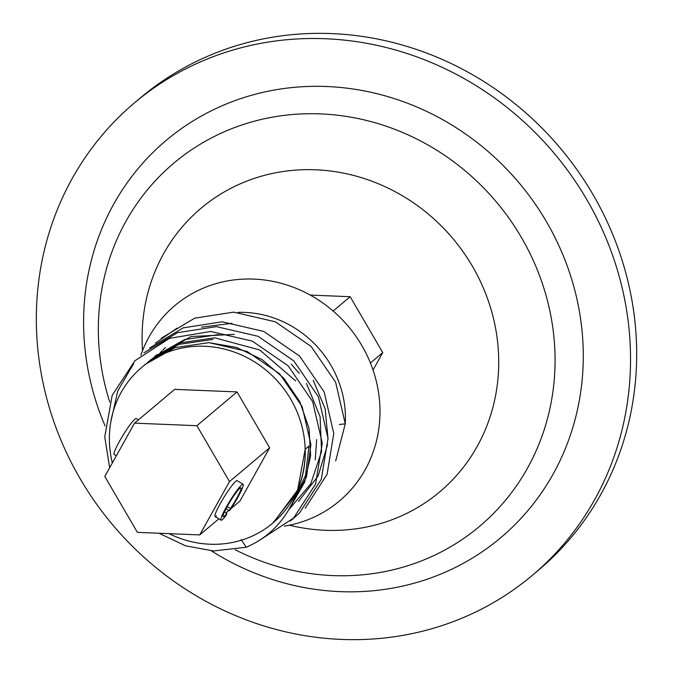 <?xml version="1.0" encoding="UTF-8"?>
<svg xmlns="http://www.w3.org/2000/svg" width="673" height="673" viewBox="0 0 673 673"><rect width="100%" height="100%" fill="white"/><g stroke="black" fill="none" stroke-linecap="round" stroke-linejoin="round"><path stroke-width="1.01" d="M105.089 425.959A259.702 242.617 49.9 0 1 83.679 328.836A259.702 242.617 49.9 0 1 326.826 86.523A259.702 242.617 49.9 0 1 583.197 349.321A259.702 242.617 49.9 0 1 462.603 563.705A259.702 242.617 49.9 0 1 211.33 550.834M36.426 326.901A308.84 288.524 49.9 0 1 134.566 102.792A308.84 288.524 49.9 0 1 450.641 71.431A308.84 288.524 49.9 0 1 630.441 351.264A308.84 288.524 49.9 0 1 532.309 575.365A308.84 288.524 49.9 0 1 216.235 606.726A308.84 288.524 49.9 0 1 36.426 326.901M134.566 102.792L140.691 97.635A308.84 288.524 49.9 0 1 456.765 66.274A308.84 288.524 49.9 0 1 636.574 346.099A308.84 288.524 49.9 0 1 538.434 570.208L532.309 575.365M224.513 511.817L226.91 513.289L226.035 515.501A21.056 2.507 -58.4 0 1 221.022 520.17A21.056 2.507 -58.4 0 1 221.695 516.418A21.056 2.507 -58.4 0 1 233.22 495.774A21.056 2.507 -58.4 0 1 243.096 484.299L237.165 480.648A21.056 2.507 121.6 0 0 235.786 481.262A21.056 2.507 121.6 0 0 222.124 500.367A21.056 2.507 121.6 0 0 215.091 516.519A21.056 2.507 121.6 0 0 216.462 515.905M370.419 362.991L382.76 352.602L350.153 296.717L310.253 295.077M199.755 534.917L229.501 481.59L196.895 425.706L237.039 391.922L174.686 389.364L134.541 423.149L104.795 476.476L137.401 532.36L199.755 534.917L218.86 518.841M333.152 311.035L350.153 296.717M229.501 481.59L269.646 447.806L237.039 391.922M196.895 425.706L134.541 423.149M226.069 512.776L228.887 510.403M230.881 508.721L239.899 501.133L269.646 447.806M373.035 370.032L382.76 352.602M345.266 423.763A101.774 95.078 -130.1 0 0 244.93 312.415A101.774 95.078 -130.1 0 0 238.141 312.373M284.359 526.135A127.744 119.34 -130.1 0 0 379.034 396.111A127.744 119.34 -130.1 0 0 253.847 279.102A127.744 119.34 -130.1 0 0 140.8 355.336M169.091 533.664A101.774 95.078 -130.1 0 0 209.883 544.221A101.774 95.078 -130.1 0 0 272.826 523.114A101.774 95.078 -130.1 0 0 305.172 449.261A101.774 95.078 -130.1 0 0 204.701 346.275A101.774 95.078 -130.1 0 0 141.751 367.382L145.41 364.303L175.081 347.613L209.009 342.65L247.025 351.415L279.699 373.868L302.11 406.551L310.918 444.424L306.543 476.77L291.443 505.187L304.642 482.137L310.657 455.814L309.008 428.272L299.813 401.688L283.77 378.176L262.108 359.609L236.526 347.436L209.009 342.65M141.751 367.382A101.774 95.078 -130.1 0 0 112.341 462.948M156.91 354.629L154.992 356.244L184.663 339.545L218.59 334.59M180.204 342.986L148.338 361.939L150.205 360.274M147.353 362.713L151.164 359.466L180.835 342.776L214.754 337.812L259.812 350.01L295.741 380.96M149.246 361.073L178.917 344.383L212.836 339.428M272.826 523.114L296.044 493.519L298.568 487.807C303.456 475.374 305.651 462.528 305.172 449.261L309 446.039L305.492 475.508L292.982 502.142M298.568 487.807C288.961 516.528 271.513 536.339 246.225 547.25L213.484 550.96L185.588 545.837L159.038 533.252M109.64 467.785L104.752 436.819L112.189 395.32L134.894 360.762L169.461 338.359L210.674 331.478L252.325 341.127L288.12 365.776L312.667 401.638L322.283 443.204L315.561 484.097L293.571 518.05L260.922 539.384M110.759 422.19L117.783 390.878L133.717 363.563M143.921 352.803L177.411 332.698L216.42 326.641L258.07 336.29L293.865 360.938L318.413 396.801L328.029 438.367L321.307 479.26L299.317 513.213L290.433 521.045M149.667 347.966L183.165 327.86L222.166 321.803L263.816 331.453L299.611 356.101L324.159 391.964L333.774 433.53L327.086 474.33L305.206 508.241M155.413 343.129L176.94 328.222M161.158 338.292L194.657 318.186L233.666 312.129L275.307 321.778L311.103 346.427L335.65 382.289L345.274 423.855L339.301 424.495M246.225 547.25L241.153 539.653M335.659 460.98L345.274 423.855M243.096 484.299A21.056 2.507 -58.4 0 1 242.423 488.06A21.056 2.507 -58.4 0 1 229.493 510.773L230.359 508.561A16.918 2.011 121.6 0 0 240.387 490.844A16.918 2.011 121.6 0 0 240.926 487.824A16.918 2.011 121.6 0 0 232.993 497.044A16.918 2.011 121.6 0 0 223.73 513.625A16.918 2.011 121.6 0 0 223.192 516.645A16.918 2.011 121.6 0 0 226.91 513.289M226.069 508.67L229.493 510.773M116.353 455.756L114.191 454.418A21.056 2.507 -58.4 0 1 114.864 450.666A21.056 2.507 -58.4 0 1 126.389 430.022A21.056 2.507 -58.4 0 1 136.266 418.556L138.419 419.885M227.171 506.601L230.359 508.561M316.663 439.587L315.25 459.92M151.366 359.702L153.166 357.96M154.083 357.102L191.115 336.525L234.254 334.388M291.19 364.202L299.367 373.364M306.484 383.45L320.079 416.604L321.551 451.558L310.749 483.862L289.087 509.385M313.206 380.195L325.143 408.848L328.054 439.133M327.566 444.668L318.127 475.996L298.526 501.444M157.726 355.571L159.4 353.67M160.25 352.736L161.983 350.911M162.866 350.019L165.583 347.428M201.463 327.187L231.992 323.301M305.172 449.261L297.617 490.095L273.465 522.576M142.533 350.667A185.353 173.154 49.9 0 1 142.154 342.734A185.353 173.154 49.9 0 1 315.687 169.798A185.353 173.154 49.9 0 1 498.659 357.355A185.353 173.154 49.9 0 1 289.432 525.201M109.775 402.084A237.384 221.762 49.9 0 1 98.418 335.381A237.384 221.762 49.9 0 1 320.659 113.905A237.384 221.762 49.9 0 1 554.989 354.107A237.384 221.762 49.9 0 1 235.163 549.723M215.091 516.519L221.022 520.17"/></g></svg>
